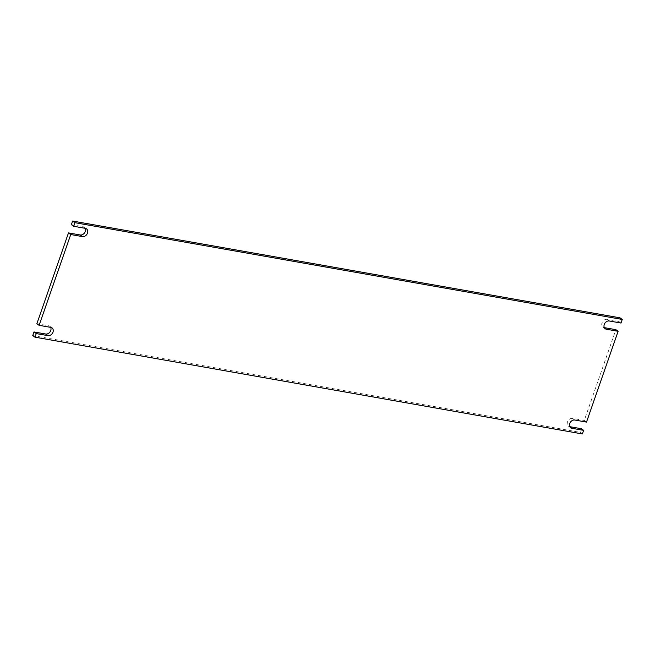 <?xml version="1.0" encoding="UTF-8"?>
<svg xmlns="http://www.w3.org/2000/svg" width="655" height="655" viewBox="0 0 655 655"><rect width="100%" height="100%" fill="white"/><g stroke="black" fill="none" stroke-linecap="round" stroke-linejoin="round"><path stroke-width="0.49" stroke-dasharray="3.27 2.46" d="M85.166 228.317A4.479 3.521 125.9 0 0 84.258 227.211A4.479 3.521 125.9 0 0 83.07 226.72L85.314 228.341M71.37 224.649L83.07 226.72M620.997 323.046L618.754 321.425L620.007 317.831M609.289 320.983L607.046 319.362L618.754 321.425M607.046 319.362A4.479 3.521 125.9 0 0 602.33 322.113A4.479 3.521 125.9 0 0 602.985 327.115A4.479 3.521 125.9 0 0 604.172 327.615L604.385 327.762M586.503 422.098L584.26 420.477L615.88 329.678M574.803 420.027L572.56 418.406L584.26 420.477M572.56 418.406A4.479 3.521 125.9 0 0 567.836 421.157A4.479 3.521 125.9 0 0 568.499 426.159A4.479 3.521 125.9 0 0 569.686 426.659L569.899 426.814M582.377 433.946L580.133 432.325L581.386 428.73M32.75 335.548L580.133 432.325M50.681 327.361A4.479 3.521 125.9 0 0 49.772 326.264A4.479 3.521 125.9 0 0 48.585 325.764L50.828 327.385M36.877 323.701L48.585 325.764M86.501 228.841L84.258 227.211M605.228 328.736L602.985 327.115M570.742 427.789L568.499 426.159M52.015 327.885L49.772 326.264"/><path stroke-width="0.98" d="M82.44 236.594L70.74 234.523L39.12 325.322L50.828 327.385A4.479 3.521 -54.1 0 1 52.015 327.885A4.479 3.521 -54.1 0 1 52.67 332.887A4.479 3.521 -54.1 0 1 47.954 335.638L36.246 333.575L34.993 337.169L582.377 433.946L583.63 430.351L571.93 428.28A4.479 3.521 -54.1 0 1 570.742 427.789A4.479 3.521 -54.1 0 1 570.079 422.778A4.479 3.521 -54.1 0 1 574.803 420.027L586.503 422.098L618.124 331.299L606.415 329.236A4.479 3.521 -54.1 0 1 605.228 328.736A4.479 3.521 -54.1 0 1 604.573 323.734A4.479 3.521 -54.1 0 1 609.289 320.983L620.997 323.046L622.25 319.452L74.867 222.675L73.614 226.27L85.314 228.341A4.479 3.521 -54.1 0 1 86.501 228.841A4.479 3.521 -54.1 0 1 87.164 233.843A4.479 3.521 -54.1 0 1 82.44 236.594L80.197 234.973L68.497 232.902L36.877 323.701L39.12 325.322M70.74 234.523L68.497 232.902M80.197 234.973A4.479 3.521 125.9 0 0 84.438 232.975A4.479 3.521 125.9 0 0 85.166 228.317M73.614 226.27L71.37 224.649L72.623 221.054L74.867 222.675M622.25 319.452L620.007 317.831L72.623 221.054M618.124 331.299L615.88 329.678L604.319 327.639M583.63 430.351L581.386 428.73L569.834 426.683M34.993 337.169L32.75 335.548L34.003 331.954L36.246 333.575M47.954 335.638L45.711 334.017L34.003 331.954M45.711 334.017A4.479 3.521 125.9 0 0 49.944 332.028A4.479 3.521 125.9 0 0 50.681 327.361M604.385 327.762L606.415 329.236M569.899 426.814L571.93 428.28"/></g></svg>
